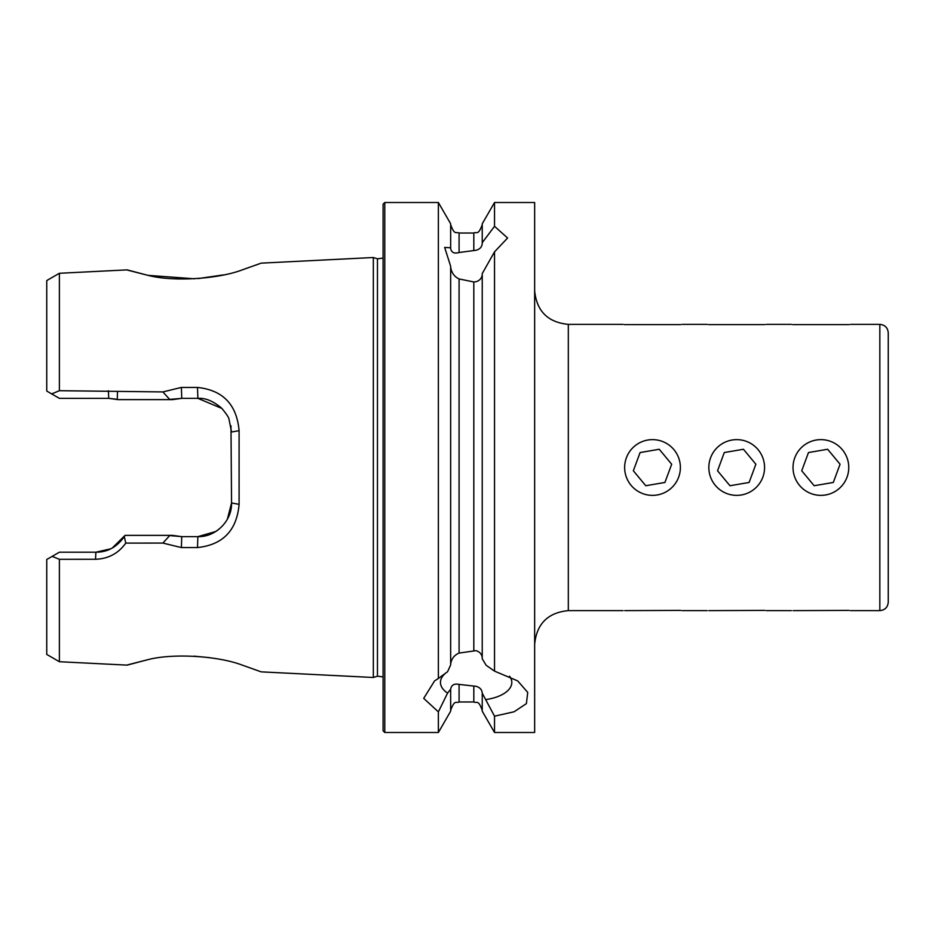 <?xml version="1.0" encoding="UTF-8"?>
<svg xmlns="http://www.w3.org/2000/svg" width="935" height="935" viewBox="0 0 935 935"><rect width="100%" height="100%" fill="white"/><g stroke="black" fill="none" stroke-linecap="round" stroke-linejoin="round"><path stroke-width="1.4" d="M241.382 270.18L261.181 263.144L241.803 270.051C217.832 279.098 172.028 282.101 147.076 275.1C120.884 268.403 120.767 268.38 146.713 275.03L127.16 269.876L59.384 273.277L59.384 390.701L162.889 391.929L181.378 387.429L197.495 387.441C222.916 390.152 236.777 404.551 239.091 430.673L239.091 504.327C236.824 530.414 222.962 544.813 197.495 547.559L181.378 547.571L162.9 543.071L125.769 543.106C118.429 553.403 108.343 558.803 95.522 559.282L59.384 559.305L52.138 556.383L46.75 559.492L46.75 654.43L59.384 661.723L59.384 559.305M59.384 661.723L127.16 665.124L146.713 659.97C120.779 666.62 120.895 666.597 147.064 659.9C172.005 652.981 217.715 655.844 241.791 664.949L261.169 671.856L241.639 664.902M209.393 657.632L193.919 656.136M888.25 332.79L888.25 602.21C887.747 607.318 884.942 610.123 879.835 610.625L879.835 324.375C884.942 324.877 887.747 327.682 888.25 332.79M482.238 693.934L482.238 711.219L494.522 732.491L494.522 716.175L482.238 693.209C482.004 689.738 479.971 687.447 476.125 686.325L459.085 684.408C454.188 683.391 451.383 685.004 450.658 689.224L447.573 693.104L438.375 711.862L423.707 698.375L434.588 680.89L438.375 678.471L438.375 202.509L384.776 202.509L383.093 204.192L383.093 730.808L384.776 732.491L384.776 202.509M446.053 672.814A35.682 17.835 180 0 0 440.455 682.41A35.682 17.835 180 0 0 447.573 693.104M438.375 678.471L447.573 671.716L450.658 664.96L450.658 266.288L444.663 247.436L450.658 247.798L450.658 248.511C451.43 252.555 454.235 253.888 459.085 252.508L476.125 250.253C479.971 249.154 482.016 246.875 482.238 243.416L482.238 223.781L494.522 202.509L494.522 226.305L507.6 238.004L494.522 251.842L482.238 273.569L482.238 658.778L486.153 665.288L494.522 671.131L494.522 251.842M450.658 664.247C451.371 658.918 454.176 655.19 459.085 653.074L476.125 650.643C479.982 651.964 482.016 654.43 482.238 658.065M482.238 274.282C482.004 277.929 479.971 280.406 476.125 281.727L473.811 281.961L459.085 278.957C454.246 276.643 451.441 272.646 450.658 267.001M494.522 732.491L534.645 732.491L534.645 202.509L494.522 202.509M148.408 275.381L194.76 278.817M198.033 278.607L223.173 274.925M383.093 258.072L377.459 258.808L377.459 676.192L373.334 677.489L373.334 257.511L261.181 263.144M438.375 711.862L438.375 732.491L450.658 711.219L450.658 689.948M116.01 399.151L108.752 398.357L59.384 398.357L46.75 391.064L46.75 280.57L59.384 273.277M51.682 393.916L59.384 390.701M494.522 671.131L517.674 680.89L527.737 692.414L526.393 703.623L514.11 711.78L494.522 716.175M482.238 242.703L494.522 226.305M450.658 247.798L450.658 223.781L438.375 202.509M52.138 556.383L59.384 552.199L95.896 552.199L110.459 548.88M112.399 547.875L125.045 535.381L172.613 535.381L181.752 536.643L197.869 536.643L215.751 531.501M167.33 535.381L181.752 536.643L181.378 547.571M216.417 531.08L218.626 529.49M227.369 519.229L231.553 502.972L230.98 425.846M221.899 408.443L197.869 398.357L181.752 398.357L167.33 399.619M181.378 387.429L181.752 398.357L172.613 399.619L117.892 399.619L108.752 398.357L108.366 390.736M239.091 430.673L231.553 432.028L228.981 419.125C228.853 417.571 226.469 413.983 221.794 408.326C213.437 401.138 205.466 397.819 197.869 398.357L197.495 387.441M197.495 547.559L197.869 536.643C215.611 537.274 232.137 520.853 231.553 502.972L239.091 504.327M95.522 559.282L95.896 552.199C107.49 552.269 116.957 547.068 124.308 536.596L125.045 535.381M162.889 391.929L169.866 399.619M169.878 535.381L162.9 543.071M124.308 536.596L125.769 543.106M117.483 391.894L117.272 399.455M486.153 699.532A35.682 17.835 180 0 0 511.807 682.41A35.682 17.835 180 0 0 509.587 676.215M624.229 324.609L680.797 324.609M708.426 324.609L764.982 324.609M792.623 324.609L849.179 324.609M642.836 493.633A27.863 27.863 0 0 0 678.646 477.177A27.863 27.863 0 0 0 662.19 441.367A27.863 27.863 0 0 0 626.38 457.823A27.863 27.863 0 0 0 642.836 493.633M664.925 482.46L671.681 464.227L659.257 449.267L640.101 452.54L633.346 470.772L645.758 485.733L664.925 482.46M680.797 610.391L624.65 610.625M727.033 493.633A27.863 27.863 0 0 0 762.831 477.177A27.863 27.863 0 0 0 746.375 441.367A27.863 27.863 0 0 0 710.577 457.823A27.863 27.863 0 0 0 727.033 493.633M749.122 482.46L755.866 464.227L743.454 449.267L724.286 452.54L717.542 470.772L729.954 485.733L749.122 482.46M764.982 610.391L708.835 610.625M811.218 493.633A27.863 27.863 0 0 0 847.028 477.177A27.863 27.863 0 0 0 830.572 441.367A27.863 27.863 0 0 0 794.762 457.823A27.863 27.863 0 0 0 811.218 493.633M833.307 482.46L840.062 464.227L827.65 449.267L808.483 452.54L801.727 470.772L814.151 485.733L833.307 482.46M849.179 610.391L793.032 610.625M623.049 324.375L568.316 324.375L568.316 610.625C547.863 612.624 536.643 623.844 534.645 644.308M473.811 650.409L473.811 281.961M459.085 653.074L459.085 278.957M482.238 710.39C478.264 698.913 476.336 703.599 473.811 701.975L473.811 686.01M473.811 701.975L459.085 701.975L459.085 684.408M473.811 250.58L473.811 233.025C476.301 231.412 478.229 236.111 482.238 224.61M459.085 252.508L459.085 233.025C456.525 231.401 454.597 236.052 450.658 224.61M377.459 676.192L383.093 676.928M681.977 324.375L707.234 324.375M766.174 324.375L791.431 324.375M850.359 324.375L879.835 324.375M377.459 258.808L373.334 257.511M459.085 701.975C456.584 703.587 454.667 698.889 450.658 710.39M261.169 671.856L373.334 677.489M473.811 233.025L459.085 233.025M438.375 732.491L384.776 732.491M568.316 610.625L623.049 610.625M681.977 610.625L707.234 610.625M766.174 610.625L791.431 610.625M850.359 610.625L879.835 610.625M568.316 324.375C547.863 322.376 536.643 311.156 534.645 290.691"/></g></svg>
